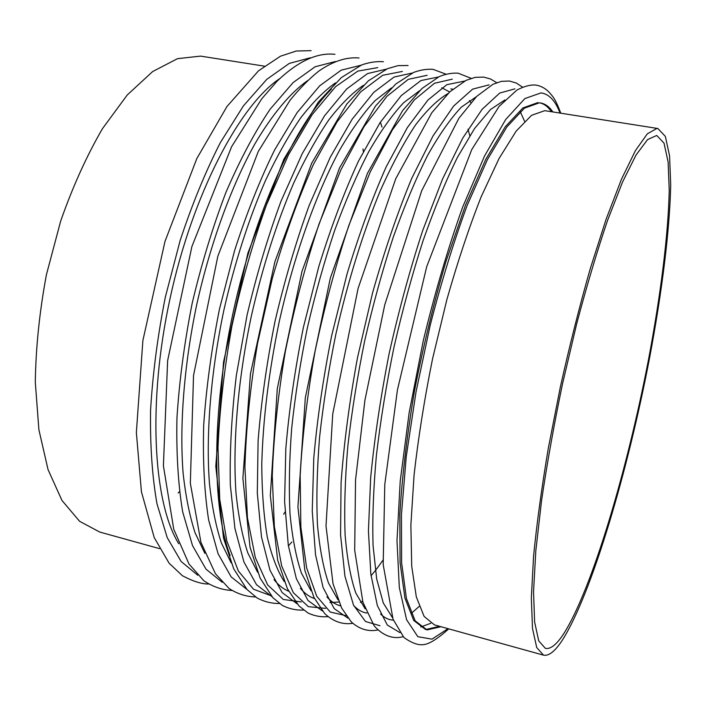 <?xml version="1.0" encoding="UTF-8"?>
<svg xmlns="http://www.w3.org/2000/svg" width="706" height="706" viewBox="0 0 706 706"><rect width="100%" height="100%" fill="white"/><g stroke="black" fill="none" stroke-linecap="round" stroke-linejoin="round"><path stroke-width="1.06" d="M178.203 493.009L179.421 491.685M159.512 548.633L99.767 532.059L79.575 521.284L61.969 500.448L48.061 469.658L38.892 429.733L35.3 382.255C35.812 347.573 39.518 311.725 46.411 274.731L60.734 220.89C72.806 186.516 86.723 155.761 102.485 128.633L127.239 94.983L152.681 71.535L177.48 58.677L200.575 56.109L264.309 66.143M563.591 633.935C556.566 644.666 550.486 649.467 545.35 648.355L538.704 640.81L534.618 622.004L533.542 591.769L535.819 550.759L541.573 500.545C547.088 463.268 554.086 424.271 562.585 383.561L576.67 323.877C586.845 285.498 597.144 250.983 607.592 220.316L622.533 182.051L636.053 154.993L647.578 139.576L656.748 135.464L664.028 143.133L668.132 162.053L669.226 190.258C668.326 234.498 660.666 294.993 648.682 358.674C627.36 469.887 592.131 589.183 563.591 633.935M656.924 128.439L647.323 133.831L635.374 150.687L621.448 179.298L606.136 219.169L590.225 268.818C579.6 306.042 569.654 345.366 560.396 386.782L548.359 448.019C541.661 487.775 536.728 523.967 533.542 556.575L531.336 598.035L532.509 628.543L536.71 647.517L543.479 655.142C548.827 656.298 555.163 651.241 562.479 639.963C591.875 593.446 627.89 471.184 649.679 357.386C661.937 292.213 669.782 230.244 670.7 184.831L669.579 155.858L665.352 136.399L657.86 128.518L656.924 128.439M543.479 655.142L434.472 624.907L424.121 616.426L416.319 596.914L411.722 566.265L410.866 525.114L414.069 475.059C418.243 438.002 424.394 399.278 432.54 358.904L446.845 299.697C457.673 261.599 469.119 227.27 481.201 196.709L499.098 158.426L516.148 131.139L531.574 115.316L544.785 110.665L657.86 128.518M362.981 148.948L363.352 151.455M285.021 512.097L283.644 514.233M197.768 575.222L181.124 561.491L167.225 537.637L156.988 503.81C152.196 476.585 150.06 445.468 150.563 410.468C152.717 373.862 157.632 336.127 165.301 297.27L180.118 240.622C192.085 204.352 205.499 171.664 220.369 142.559L243.42 105.882L266.762 79.354L289.31 63.408L310.155 57.821M178.715 543.708C153.193 502.522 147.351 402.72 170.084 298.303C192.712 193.868 239.431 105.476 279.744 78.595M222.24 582.3L206.011 569.151L192.526 545.632L182.677 511.876C178.141 484.563 176.235 453.217 176.959 417.837C179.324 380.79 184.407 342.551 192.217 303.112C201.475 263.991 212.709 227.085 225.929 192.394C239.943 159.9 254.681 132.172 270.142 109.201L293.105 82.567L315.132 66.761L335.359 61.528M204.855 553.345L195.094 532.853C189.658 516.077 185.669 496.239 183.128 473.355C179.359 425.374 184.028 364.94 196.833 304.11C210.414 243.455 231.233 186.534 254.566 144.439C272.225 114.301 290.36 92.821 307.516 80.669M246.932 589.422L231.144 576.881L218.083 553.733L208.658 520.075C204.378 492.664 202.728 461.089 203.681 425.33C206.258 387.832 211.526 349.064 219.478 309.034L234.569 250.674C246.615 213.309 259.976 179.721 274.643 149.901L297.173 112.519L319.721 85.797L341.21 70.159L360.775 65.296M231.153 562.867L221.375 542.967C215.93 526.376 211.959 506.529 209.444 483.407C205.773 434.79 210.715 372.671 223.917 309.996C234.789 262.5 248.636 219.354 265.474 180.559C276.84 156.485 288.516 135.676 300.491 118.149C312.44 102.697 324.08 90.95 335.403 82.911M230.085 555.534C211.95 507.985 211.615 411.545 233.236 312.026C254.848 212.497 295.152 124.883 331.388 89.141M271.139 595.749L253.516 589.245L238.381 571.048L226.785 540.858L219.725 499.195L218.004 447.586C219.645 409.012 224.296 368.444 231.956 325.881C241.24 283.38 252.722 243.102 266.4 205.049L288.595 154.588L312.167 114.601L335.668 86.617L357.854 71.094L377.772 67.626M271.854 596.57L256.516 584.683L243.905 561.941L234.913 528.388L230.324 484.828C229.609 451.319 231.63 414.801 236.369 375.274L247.091 315.035C256.578 274.687 267.918 236.66 281.112 200.954L302.274 153.573L324.522 115.846L346.62 89.044L367.535 73.583L386.411 69.126M257.619 572.284L247.859 553.036C242.432 536.692 238.496 516.863 236.042 493.538C232.495 444.33 237.745 380.525 251.362 315.961C262.553 267 276.681 222.672 293.74 182.978C305.213 158.426 316.932 137.352 328.899 119.755C340.786 104.373 352.285 92.901 363.387 85.329M288.648 591.204C283.397 589.122 278.526 585.265 274.034 579.644M301.25 601.936L283.309 599.473L267.636 584.903L255.334 557.643L247.462 517.948L244.92 467.151C246.032 428.507 250.233 387.294 257.531 343.504L272.251 278.588C284.447 236.413 298.206 198.298 313.535 164.242L337.115 121.794L360.598 91.956L382.67 75.304L402.341 71.43M296.997 603.754L282.135 592.563L270.001 570.263L261.467 536.842L257.311 493.088L258.105 440.694C261.158 402.252 266.806 362.39 275.066 321.106C284.677 280.123 296.07 241.505 309.246 205.261L330.258 157.253L352.188 119.164L373.818 92.301L394.107 77.042L412.269 73.027M284.244 581.585C277.326 570.66 271.66 555.798 267.274 537.001C263.753 516.024 261.917 491.747 261.776 464.177C262.914 420.079 268.712 372.68 279.152 321.998C293.97 255.678 316.067 193.744 339.762 149.866C351.676 129.472 363.413 113.092 374.965 100.72L391.477 87.906M314.488 598.556C309.431 596.905 304.736 593.499 300.403 588.327M325.642 608.387L308.363 606.657L293.352 592.713L281.668 565.921L274.343 526.473L272.26 475.676C273.619 436.899 277.996 395.422 285.383 351.261C294.411 306.836 305.654 264.362 319.094 223.837L340.91 169.819L364.005 126.718L386.879 96.351L408.262 79.346L427.183 75.277M322.377 610.955L308.01 600.515L296.37 578.708L288.313 545.464L284.606 501.534L285.815 448.637C289.116 409.709 294.976 369.273 303.395 327.337L318.909 266.162C331.061 227.014 344.272 191.961 358.551 160.994L380.137 122.535L401.264 95.601L420.908 80.563L438.311 76.998M441.797 87.756L449.651 91.983M338.871 602.006L329.976 602.597M311.046 590.781L301.427 573.095C296.105 557.387 292.31 537.716 290.034 514.074C288.754 488.34 289.301 459.765 291.675 428.339C295.134 395.775 300.35 362.363 307.313 328.113C315.185 294.058 324.301 261.494 334.662 230.421C345.534 200.839 356.892 174.611 368.735 151.737C380.613 131.166 392.227 114.84 403.585 102.767L419.673 90.659M450.781 88.912L452.775 89.194M469.419 100.552L470.884 102.582M362.593 601.168L360.422 602.412M340.566 605.845C335.677 604.654 331.14 601.688 326.957 596.967M346.152 615.685L330.249 612.049L316.756 596.296L306.651 567.924L300.871 527.241L300.165 475.667C302.327 436.626 307.304 395.139 315.097 351.217C324.389 307.154 335.668 265.174 348.914 225.258L370.165 172.14L392.404 129.816L414.237 100.005L434.49 83.264L452.308 79.16M347.987 618.174L334.194 608.616L323.092 587.533L315.529 554.784L312.246 511.082L313.773 458.088C317.241 418.949 323.198 378.16 331.644 335.747L347.105 273.751C359.142 234.004 372.177 198.368 386.2 166.828L407.327 127.627L427.871 100.111L446.863 84.676L464.645 81.058M338.015 599.862L328.519 583.085C323.286 567.783 319.597 548.253 317.444 524.496C316.297 498.507 317.003 469.437 319.571 437.296C323.233 403.894 328.652 369.565 335.844 334.309C347.723 281.659 363.255 231.815 380.481 190.302C392.157 164.348 403.841 142.568 415.525 124.953C426.998 109.959 437.817 99.502 447.983 93.58M366.864 613.046C362.134 612.331 357.739 609.834 353.697 605.545M379.96 625.71L365.496 621.501L353.521 605.166L344.925 576.202L340.566 534.963L341.069 482.913C343.919 443.589 349.391 401.873 357.483 357.783L372.636 292.628C384.594 250.418 397.637 212.321 411.748 178.336L433.016 135.94L453.658 106.024L472.614 89.141L489.09 84.852M365.152 608.828L355.815 593.066C350.697 578.223 347.131 558.887 345.119 535.06C344.131 508.823 345.022 479.277 347.802 446.404C351.676 412.163 357.324 376.889 364.746 340.583C373.059 304.48 382.546 270.036 393.224 237.278C404.335 206.214 415.781 178.953 427.562 155.496C439.273 134.643 450.543 118.529 461.353 107.153L476.391 96.687M520.225 111.592L524.584 121.317M419.223 606.401L411.219 613.443M393.41 620.142C388.803 619.939 384.541 617.918 380.622 614.07M399.931 632.629L387.329 625.048L377.357 605.607L370.826 574.04L368.435 530.903L370.659 477.821C374.48 438.267 380.658 396.781 389.191 353.362C398.908 310.049 410.107 269.03 422.77 230.315L442.583 178.945L462.739 138.12L482.092 109.342L499.707 93.06L514.921 88.85M392.465 617.662L383.314 603.03L376.686 578.991L373.077 545.764C372.265 519.316 373.368 489.293 376.369 455.688C380.49 420.582 386.376 384.338 394.036 346.946C402.579 309.749 412.251 274.325 423.07 240.684C434.278 208.852 445.733 181.08 457.435 157.359L474.503 128.616L490.511 109.492L504.905 99.97M430.775 623.266L420.758 627.007M539.755 102.855C544.194 103.844 548.068 106.774 551.386 111.645M439.6 626.328L425.577 629.54L413.716 620.45L404.926 598.114L400.064 562.408L399.834 514.321C402.093 476.762 406.947 435.831 414.369 391.539C423.168 346.611 433.731 303.183 446.051 261.246L465.625 204.872L485.816 159.318L505.275 126.736L522.899 107.939L537.91 102.591M440.968 626.707L426.989 629.937L415.181 620.856L406.435 598.529L401.626 562.823L401.432 514.727L406.259 456.561L416.028 391.918L430.183 325.307C441.479 281.447 453.843 241.399 467.257 205.172L487.414 159.591L506.829 126.992L524.408 108.177L539.366 102.82C544.564 103.305 549.03 106.315 552.789 111.866M448.001 628.658L431.984 639.151L417.828 636.68L406.585 619.718L399.322 587.533L396.984 540.628L400.223 481.077L409.171 412.604L423.362 340.31C435.099 292.028 448.204 247.612 462.677 207.061L484.554 155.973L505.725 119.455L524.867 98.566L541.034 92.892C549.047 94.022 555.375 100.729 560.008 113.004M311.108 50.655L296.238 51.026L280.467 56.198L258.555 70.785L227.005 106.447L196.868 158.462L165.001 241.364L142.886 340.513L136.364 432.54L141.421 491.72L154.226 537.593L169.131 563.229L182.439 575.743C192.879 581.294 201.572 584.047 208.517 584.021M334.953 54.309C317.065 52.376 297.755 61.36 277.034 81.252L261.732 98.831L231.594 146.716L191.891 246.562L167.631 360.651L163.404 465.766L173.738 529.2L188.961 563.953L203.875 580.773C212.727 586.73 222.063 589.96 231.886 590.463M288.375 545.888L291.878 541.996M381.999 127.098L380.419 122.103M359.063 57.998C346.54 56.824 333.144 61.175 318.865 71.05C309.325 78.666 299.715 88.409 290.025 100.287L258.317 151.411L217.845 256.19L193.523 375.504L190.338 483.31L200.936 542.332L215.436 573.731L229.088 588.504C237.454 593.896 246.262 596.711 255.51 596.949M383.429 61.731C376.474 61.228 369.212 62.296 361.64 64.943L341.316 77.625L318.274 102.167L283.856 159.247L247.859 253.242L223.528 362.099L215.807 466.278L223.502 538.016L233.704 568.789L247.012 589.51L257.019 597.938C264.176 601.715 271.642 603.568 279.408 603.489M408.077 65.508L398.105 65.632L387.568 68.632L368.417 80.793L346.849 103.985L311.778 163.042L274.916 261.608L250.436 373.889L242.873 478.289L250.03 547.203L260.135 578.108L272.931 597.753L282.409 605.457C289.186 608.846 296.238 610.381 303.58 610.063M445.874 74.139L432.999 69.329C426.848 68.906 420.423 69.929 413.725 72.383L395.678 84.085L375.504 106.059L339.595 167.816L302.009 271.28L277.299 388.591L270.319 495.568L277.679 560.299L287.413 588.769L299.035 605.986L308.01 613.011C314.426 616.003 321.098 617.229 328.034 616.682M371.038 575.752C373.28 573.113 375.971 570.148 382.943 560.193M469.781 135.737L468.025 129.224M471.14 78.348L458.194 73.186C452.175 72.815 445.874 73.936 439.291 76.557L421.95 88.524L402.623 110.586L367.402 173.42L330.346 278.023L305.327 397.725L297.923 506.934L304.824 570.272L313.87 597.276L324.619 613.488C333.126 621.545 342.507 624.828 352.771 623.327M496.689 82.673L490.485 78.975L483.681 77.095L475.112 77.36L466.022 80.378L449.775 91.868L431.816 112.722L395.731 178.759L358.101 288.401L332.738 413.99L326.004 525.97L333.029 583.747L341.66 608.095L351.332 621.951C359.345 629.187 368.179 631.861 377.807 629.99M522.511 87.12L516.324 83.052L509.458 81.04L501.428 81.34L492.912 84.296L476.665 96.413L458.874 118.317L421.747 190.629L384.779 304.718L364.914 400.214L355.542 480.018L354.694 550.274L362.919 602.253L374.145 625.816C384.426 637.43 395.033 638.965 403.152 636.662M560.767 113.128C554.881 97.649 552.63 96.351 548.686 91.771C544.82 87.985 540.434 85.735 535.536 85.038C530.277 84.658 524.073 86.326 516.924 90.05L499.124 106.377L471.723 149.628L426.671 266.789L397.443 389.844L384.779 484.537L383.181 564.588L393.03 619.188L403.885 637.447C411.863 643.21 418.667 645.575 424.297 644.525C429.945 643.643 438.091 638.418 448.742 628.861"/></g></svg>
